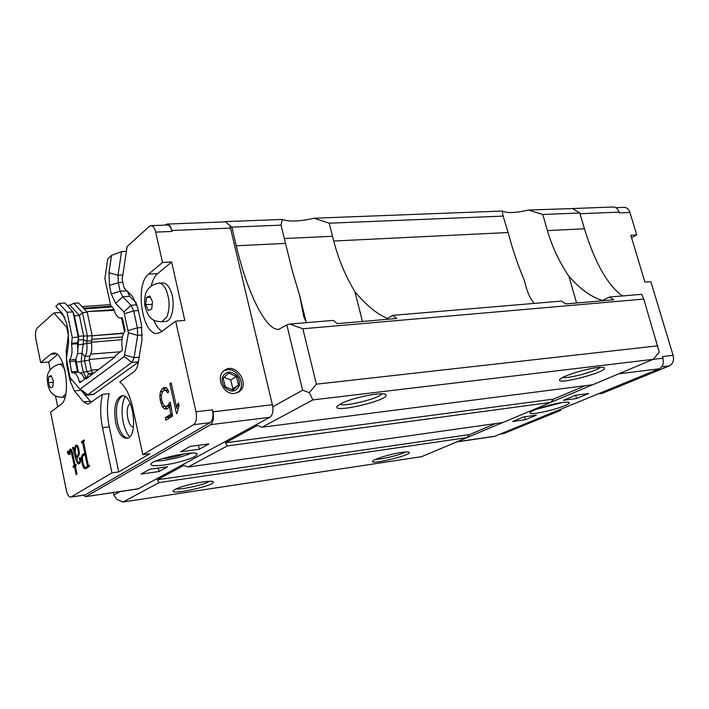 <?xml version="1.0" encoding="UTF-8"?>
<svg xmlns="http://www.w3.org/2000/svg" width="709" height="709" viewBox="0 0 709 709"><rect width="100%" height="100%" fill="white"/><g stroke="black" fill="none" stroke-linecap="round" stroke-linejoin="round"><path stroke-width="1.06" d="M113.334 492.56L113.857 495.068L120.193 491.55M138.069 488.918L269.828 417.291C272.3 415.545 273.302 412.035 272.841 406.762L229.858 225.515L231.852 227.146L281.039 225.143L285.505 243.391L236.265 245.793L231.852 227.146M272.841 406.762L302.637 390.207L286.844 324.89L278.965 329.242C266.46 331.599 247.166 292.826 236.265 245.793M224.797 221.873L225.365 221.855M572.234 208.588L528.506 210.041L542.793 214.49L579.802 212.984L572.5 208.552L577.463 211.628M622.449 295.954C607.578 285.133 594.913 262.747 584.446 228.794L579.802 212.984M176.266 488.838C181.513 489.866 205.255 484.486 209.536 481.296M175.158 489.37C182.904 485.036 212.709 479.24 213.294 481.916C216.325 485.417 168.086 495.875 173.395 490.548L175.158 489.37M375.788 459.281C381.079 459.671 400.877 454.806 405.388 451.988M401.507 452.439C406.062 451.784 408.632 451.757 409.235 452.351C412.044 455.16 368.476 465.538 372.757 461.036C374.095 458.989 390.987 453.92 401.507 452.439M562.707 377.489C568.069 378.881 596.384 371.232 600.346 367.306M597.288 367.572C601.259 367.111 603.589 367.209 604.281 367.856C608.57 371.808 554.119 385.962 559.95 379.404C561.9 376.275 585.12 368.884 597.288 367.572M339.903 404.236C344.618 407.037 379.12 398.493 382 393.814M340.861 403.722C351.868 397.669 384.402 391.217 385.829 394.762C390.579 400.098 329.809 414.26 337.457 406.035L340.861 403.722M306.439 322.657L303.815 316.826L299.677 295.68L292.525 271.556L285.505 243.391M262.055 427.226L592.759 384.739L653.193 359.339L659.273 352.16L643.763 299.083L641.778 294.315L609.492 297.044L613.843 299.801L565.826 303.931L561.528 301.095L392.715 315.363L396.756 318.492L337.227 323.623L333.31 320.388L289.653 324.075L302.84 328.772L316.374 384.189L309.31 392.68L312.837 399.911L262.055 427.226L257.411 425.453L225.462 442.797L227.243 445.943L188.071 467.009L183.923 465.361L157.371 479.78L159.144 482.572L123.012 502.007L116.799 499.437L113.857 495.068M289.653 324.075L286.844 324.89M302.637 390.207L309.31 392.68M584.446 228.794L547.428 230.602L542.793 214.49M547.428 230.602C552.276 247.095 559.419 262.303 568.857 276.218C579.997 288.953 591.2 297.044 602.455 300.492M585.297 385.696L553.481 399.123L550.716 402.411L502.778 422.555L188.071 467.009M495.582 423.574L469.491 434.59L157.371 479.78M123.012 502.007L421.66 456.649L466.947 437.613L469.491 434.59M526.415 288.138L523.978 279.47C517.854 264.998 512.572 249.346 508.131 232.517L502.672 214.57L502.451 211.034C506.935 213.338 515.62 213.001 528.506 210.041M568.857 276.218L576.603 303.009M281.039 225.143L282.244 219.444C289.228 221.917 299.854 221.509 314.14 218.23L502.451 211.034M314.14 218.23L329.206 223.184L503.505 216.085M329.206 223.184L333.717 241.033C338.485 259.308 345.54 276.2 354.89 291.691L362.45 321.452M306.182 322.232L299.677 295.68M225.09 221.633L282.244 219.444M316.374 384.189L657.784 345.824M643.763 299.083L302.84 328.772M466.947 437.613L159.144 482.572M653.193 359.339L312.837 399.911M553.481 399.123L225.462 442.797M550.716 402.411L227.243 445.943M609.492 297.044L601.737 300.838M354.89 291.691C366.039 305.162 376.904 314.069 387.486 318.412M534.267 303.399C531.192 300.022 528.63 295.095 526.574 288.625L523.978 279.47M392.715 315.363L385.696 319.449M592.697 384.748L550.742 402.375M502.716 422.564L466.965 437.586M615.855 207.666L623.973 207.356C626.765 207.356 628.75 209.058 629.946 212.452L636.735 234.945L630.833 235.264L644.942 282.12L650.844 281.659L673.089 355.315L662.436 356.574L662.924 358.196L653.149 359.357M618.718 373.829L659.299 368.777C662.818 366.783 664.023 363.256 662.924 358.196M659.299 368.777L494.997 436.203L456.959 441.813M494.155 436.425L494.997 436.203M562.654 402.482C567.04 401.906 569.238 402.038 569.238 402.854C569.522 406.266 528.728 416.644 530.128 412.824C529.685 410.75 551.07 403.917 562.654 402.482M536.429 415.146L523.57 416.945L512.616 421.518L525.413 419.71L536.429 415.146M563.425 400.31L576.488 398.555L588.576 393.548L575.451 395.294L563.425 400.31M629.946 212.452L619.294 212.895L619.063 212.124C617.876 208.712 615.891 207.001 613.117 207.001L572.783 208.543M536.181 409.368L562.077 402.561M543.555 406.86L554.367 404.015M575.681 395.259L576.488 398.555M524.713 416.786L525.413 419.71M503.762 433.553L560.659 410.387L556.494 410.963M598.086 393.894L602.313 393.327L669.447 365.844L661.754 366.801M636.735 234.945L631.568 237.683M673.089 355.315C674.188 360.349 672.974 363.859 669.447 365.844M560.367 409.377L560.659 410.387M229.858 225.515L225.613 221.846L167.147 224.088M52.927 385.997L52.865 386.937L50.348 387.867L48.301 382.718L48.673 377.56L48.753 376.621L51.261 375.646L53.326 380.804L52.927 385.997L53.246 381.752M51.535 376.346L48.753 376.621M53.21 382.222L48.301 382.718M59.113 364.204L63.092 363.877M151.85 307.945L151.744 309.062L148.367 310.498L145.726 304.728L146.32 298.622L146.435 297.505L149.794 296.007L152.47 301.795L151.85 307.945L152.346 302.911M150.352 297.239L146.435 297.505M152.213 304.267L145.726 304.728M158.86 283.175L162.485 282.953C165.339 282.758 167.882 284.912 170.107 289.423C175.805 300.581 172.916 321.221 165.755 321.425L165.321 321.461M239.447 385.395C236.026 392.254 231.054 392.875 224.531 387.265C220.295 379.581 221.669 374.503 228.653 372.03C236.292 372.863 239.89 377.321 239.447 385.395M224.017 370.665L227.243 369.743C238.384 368.006 246.705 386.432 237.542 392.6M228.741 373.058L236.416 376.479L238.543 384.987L232.977 390.127L225.258 386.724L223.14 378.163L228.741 373.058M231.604 389.525L238.543 384.987M232.809 388.47L230.709 380.015L224.124 377.259M230.709 380.015L236.416 376.479M234.644 393.398C223.291 395.33 214.898 376.213 224.478 370.32C235.787 361.67 250.942 384.712 238.711 391.953L234.644 393.398M129.632 436.744C126.751 433.438 124.607 428.599 123.206 422.236C121.239 411.752 121.859 403.208 125.059 396.615M133.478 426.933C127.664 427.288 124.624 406.789 130.031 403.793L130.323 403.616M162.512 262.49L171.631 261.993L184.819 320.424L175.664 321.15L161.377 331.803L157.912 333.283C142.412 336.757 134.293 284.593 148.615 274.17L162.512 262.49L155.705 232.127L172.039 231.444C170.949 227.226 169.318 225.09 167.129 225.037L151.079 225.657M172.039 231.444L171.826 230.496C170.736 226.277 169.105 224.141 166.916 224.097L165.02 225.125M85.169 494.953L210.059 422.661C212.78 420.393 213.595 416.112 212.496 409.82L212.957 411.832C214.056 418.133 213.241 422.413 210.511 424.673L269.828 417.291M138.725 488.705L85.665 496.637L83.245 495.236M86.144 496.46L210.511 424.673M164.036 465.007C155.289 466.15 150.902 465.884 150.884 464.227C151.132 459.255 199.734 449.089 197.013 454.549C196.756 457.261 178.065 463.163 164.036 465.007M180.706 451.757L199.247 449.258L208.88 443.931L190.172 446.413L180.706 451.757M167.608 466.761L149.608 469.287L141.126 474.064L158.984 471.538L167.608 466.761M155.324 461.187L163.052 460.513C174.29 458.82 183.808 456.339 191.607 453.086M162.113 458.688L166.996 458.289C173.953 457.234 179.767 455.701 184.429 453.707M81.996 306.642L110.453 304.64M121.549 317.986L124.545 331.865M113.972 309.629L86.613 311.606L114.184 310.356M158.32 468.064L158.984 471.538M198.476 445.314L199.247 449.258M111.49 306.235L83.467 308.229M123.765 333.053L92.135 335.782L123.579 333.398M112.155 306.926L84.123 308.929M87.234 312.27L78.575 302.973L73.869 303.301L82.492 312.616L87.234 312.27L92.152 335.658L91.443 342.996L86.693 343.395C87.429 349.191 86.852 353.543 84.965 356.467L89.689 356.042C91.585 353.126 92.17 348.775 91.443 342.996M92.852 373.138L91.496 370.754L89.272 360.11L89.689 356.042M93.934 373.04L89.104 373.501M92.152 335.658L87.402 336.048L86.693 343.395L83.175 344.273L81.987 353.277L84.965 356.467L84.548 360.544L86.773 371.215L88.43 373.634L91.621 374.795M77.68 352.515L78.203 344.698L83.175 344.273L83.644 335.906L87.402 336.048L82.492 312.616L79.373 315.478L69.925 305.189L73.869 303.301M175.664 321.15L195.976 411.769C197.075 418.115 196.278 422.422 193.592 424.7L142.793 454.682L149.785 453.742L118.731 471.928L111.951 472.876L102.513 427.687C100.111 415.536 100.084 404.431 102.442 394.364L88.049 404.245L83.618 401.976L74.339 390.898L69.907 380.246L66.743 364.825L66.185 351.23L68.348 335.295L66.699 327.319L53.893 312.944L37.214 328.072C35.503 330.208 35.051 333.815 35.867 338.893L40.652 362.698L50.614 354.296L53.113 353.117C64.838 349.892 72.07 397.758 60.814 404.547L50.614 412.186L66.327 490.256C67.39 494.793 68.879 497.062 70.803 497.062L85.798 494.749M53.893 312.944L60.425 312.474L64.732 317.269M60.912 312.031L60.425 312.474M77.68 372.172L75.251 360.846L76.439 357.487C77.768 353.853 78.079 349.307 77.378 343.847L78.203 344.698L78.664 336.314L83.644 335.906L79.373 315.478L74.401 315.851L72.974 311.854L67.054 312.288L59.015 303.425L55.807 306.359L62.72 314.034L66.495 322.887L68.161 330.943L68.64 342.722L66.451 358.781L69.739 376.426L70.404 378.039L79.7 389.037L84.796 394.027M59.015 303.425L64.891 303.018L72.974 311.854L78.22 337.059L72.283 337.546L67.054 312.288M67.054 305.384L69.925 305.189M127.558 438.127C123.029 437.143 119.644 431.914 117.384 422.431C115.168 408.366 116.95 399.468 122.728 395.755M115.691 422.626C113.44 407.808 115.434 398.857 121.656 395.782C133.31 392.715 138.858 437.32 126.92 438.295C121.992 438.313 118.243 433.093 115.691 422.626M126.388 251.341L121.558 251.58L111.535 255.373L107.768 258.829L104.879 278.655L110.595 305.304L113.821 309.027C115.461 315.044 117.765 318.049 120.734 318.049L121.842 317.703L122.56 318.696L124.961 329.836L124.74 331.644C121.983 335.419 121.177 341.109 122.338 348.713L122.249 350.459L115.345 355.714L115.54 356.636L86.268 378.863L86.081 377.977L87.641 377.826M155.705 232.127C154.624 227.873 153.011 225.719 150.857 225.666L149.307 226.41L127.124 246.528L122.161 279.319L124.031 287.934L132.477 296.353L137.723 307.653L141.445 324.678L141.968 339.868L138.361 362.21C137.546 366.961 136.057 370.151 133.886 371.8L119.786 381.921C125.52 386.476 129.818 395.019 132.689 407.569L142.793 454.682M111.951 472.876L71.281 496.876M57.721 406.86L55.524 396.03M50.162 369.54L48.629 361.971L40.652 362.698M57.411 354.651L48.629 361.971M171.631 261.993L157.611 273.639C154.748 276.102 152.621 280.197 151.23 285.913M153.756 320.069C155.989 325.591 158.727 329.357 161.953 331.378M83.192 467.089L81.579 461.098L81.517 456.72L82.377 454.611L84.77 453.069L82.563 442.345L81.65 442.948L81.411 441.76L84.114 439.952L84.362 441.149L83.449 441.76L88.359 465.662L89.281 465.086L89.529 466.292L85.319 468.906L83.192 467.089L84.371 466.93M75.331 466.088L76.962 474.091L76.102 474.622L74.472 466.628L73.266 467.399L73.036 466.23L74.241 465.459L70.944 450.933L70.191 450.578L69.987 454.602L69.464 454.309L69.278 451.527L69.766 449.524L70.59 448.974L71.627 449.861L72.77 453.485L75.092 464.918L75.978 464.351L76.218 465.521L75.331 466.088M73.133 448.62L72.761 448.877L72.513 447.689L73.151 447.264L74.755 450.011L75.225 445.89L76.368 445.128L77.733 445.713L78.664 448.194L79.399 453.849L76.856 459.264L77.263 461.249L78.513 462.738L79.621 462.029L79.94 460.726L79.337 458.12L80.179 457.58L80.596 459.592L80.037 463.101L78.548 464.049L77.476 463.119L75.969 459.671L73.133 448.62L74.268 448.478M67.488 452.998L67.754 450.871L68.676 452.209L68.454 454.345L67.488 452.998L68.613 452.847M86.392 377.596L83.352 372.509L81.136 361.847L81.987 353.277L77.414 353.685M84.052 377.826L87.978 377.569M162.317 406.674L160.172 400.098L159.862 395.454L160.509 391.652L162.148 388.842L164.063 387.566L166.225 387.637L167.262 388.665L168.813 391.944L167.51 392.795L165.667 390.322L164.47 390.189L162.831 391.271L161.43 394.718L161.528 399.344L162.999 404.165L164.878 406.266L166.172 406.443L168.361 405.043L169.265 402.925L170.32 402.251L172.624 416.05L165.915 420.198L165.365 417.663L170.772 414.295L169.513 405.858L168.503 407.852L166.597 409.066L164.275 408.827L162.317 406.674L165.011 406.363L166.97 408.508L164.275 408.827M169.868 383.702L171.17 382.833L176.807 408.304L176.922 405.832L178.402 402.898L178.996 405.566L177.064 413.303L176.488 413.657L169.868 383.702L171.321 383.542M127.212 291.107L129.694 296.309L136.367 302.973M138.37 362.166L93.473 394.443M81.065 390.367L91.328 402.331M102.442 394.364L109.221 393.637C106.846 403.678 106.864 414.756 109.266 426.88L118.731 471.928M83.37 464.634L82.333 464.776M81.579 461.098L82.545 460.974M86.223 467.674L83.884 468.232M89.378 465.521L88.359 465.662M84.362 441.14L81.411 441.76M83.547 442.221L82.563 442.345M85.745 452.936L84.77 453.069M85.886 453.627L82.377 454.611M82.607 456.578L81.517 456.72M82.386 458.227L81.411 458.36M76.067 464.785L75.092 464.918M71.042 449.364L69.766 449.524M69.978 451.429L69.278 451.527M69.969 454.247L69.464 454.309M71.724 450.171L70.581 450.321M71.928 450.809L70.944 450.933M72.876 454.035L71.937 454.15M76.155 465.201L74.241 465.459M76.209 465.441L73.036 466.23M75.42 466.504L74.472 466.628M72.513 447.689L73.497 447.565M74.472 449.125L73.488 449.258M75.216 451.216L74.268 451.332M76.918 459.547L75.969 459.671M77.644 461.896L76.829 462.002M79.798 462.569L77.476 463.119M80.268 457.996L79.337 458.12M80.569 460.052L79.975 460.132M80.542 460.646L79.94 460.726M80.339 461.94L79.621 462.029M80.188 462.516L78.513 462.738M77.467 445.606L75.225 445.89M75.455 447.742L74.72 447.84M77.653 445.686L77.503 446.289M75.207 449.949L74.755 450.011M67.399 327.266L66.699 327.319M77.378 343.847L78.664 336.314L74.401 315.851M78.229 372.172L75.828 358.736M162.388 402.632L160.766 402.818M160.172 400.098L161.652 399.929M170.896 405.699L169.513 405.858M172.305 414.118L170.772 414.295M172.393 414.65L168.06 417.344L165.365 417.663M168.06 417.344L168.352 418.691M170.417 402.801L169.265 402.925M170.745 404.768L168.361 405.043M170.772 404.928L168.875 406.133L166.172 406.443M167.882 389.977L164.47 390.189M167.927 390.074L165.667 390.322M168.184 390.615L166.473 390.792M166.216 387.637L164.843 388.55L162.148 388.842M162.751 391.412L160.509 391.652M164.843 388.55L163.522 390.819M161.395 395.285L159.862 395.454M176.807 408.304L177.941 408.171M178.978 405.601L176.922 405.832M129.694 296.309L122.684 296.779L131.085 305.26L133.691 310.905L137.378 327.833L137.643 335.384L134.09 357.655L131.874 362.45L87.748 394.798L85.532 394.745M136.997 304.835L131.085 305.26L123.924 311.916L115.585 303.363L122.684 296.779L120.14 291.239L126.902 290.805M122.825 282.395L118.288 282.678L120.14 291.239L111.304 293.943L115.585 303.363M111.304 293.943L109.461 285.381L118.288 282.678L118.013 275.225L122.817 274.95M121.558 251.58L118.013 275.225L108.991 272.743L109.461 285.381M123.924 311.916L128.435 332.787L124.297 356.494L79.931 389.259M111.535 255.373L108.991 272.743M86.011 454.23L82.802 455.798L82.377 458.466L83.21 464.2L85.266 467.798L87.508 466.407L89.502 466.132M87.606 467.479L85.266 467.798M85.036 454.354L87.508 466.407M79.373 453.423L78.433 453.538L78.105 454.824L79.053 454.699M79.222 451.084L78.291 451.199L78.433 453.538M78.788 448.832L77.83 448.948L78.291 451.199M78.158 446.847L77.095 446.98L77.83 448.948M77.928 446.236L76.439 446.422L77.095 446.98M77.724 457.092L76.448 457.261L75.154 450.88L75.65 446.945L76.439 446.422M78.105 454.824L76.448 457.261M86.081 377.977L79.887 382.692L79.257 381.593C77.68 375.637 75.562 372.668 72.903 372.686L72.176 372.907L71.529 371.941L69.579 359.959C71.919 356.565 72.575 351.318 71.529 344.211L72.283 337.546M69.579 359.959L75.358 359.436M84.539 379.147L82.404 374.644L78.655 372.128L73.133 372.668M508.131 232.517L333.717 241.033M619.063 212.124L580.015 213.728M504.613 433.332L500.554 433.926M65.095 370.718L64.971 370.417C63.136 366.119 61.098 364.054 58.847 364.231C49.79 367.617 46.023 373.421 47.538 381.646C48.398 391.944 53.352 397.182 62.401 397.341L65.822 393.841M62.117 397.368L65.077 397.058M51.571 376.435L52.998 380.015M49.134 376.47L50.862 375.797M48.363 381.779L48.673 377.56M50.029 387.07L48.611 383.507M52.466 387.079L50.729 387.726M166.03 289.697C163.806 285.178 161.271 283.015 158.435 283.201C153.126 284.291 149.342 286.773 147.1 290.637C145.496 292.312 144.645 296.725 144.556 303.895C148.048 321.097 155.315 321.319 161.714 321.744L166.748 317.145C170.071 308.539 169.832 299.384 166.03 289.697M161.253 321.78L165.755 321.425M150.202 296.903L152.045 300.9M146.94 297.284L149.271 296.247M145.832 303.62L146.32 298.622M147.951 309.611L146.125 305.614M151.212 309.284L148.881 310.276M272.478 404.742L212.957 411.832M230.7 228.076L171.826 230.496M122.365 336.997L91.612 339.381M121.948 339.629L91.364 342.287M90.717 354.11L120.495 351.797M114.982 357.061L89.174 359.525M98.684 369.442L91.372 370.169M80.693 372.766L91.496 370.754M75.251 360.846L76.182 362.308L89.272 360.11M77.387 343.014L78.141 340.054L83.113 339.638L86.666 341.189L91.417 340.79M56.206 353.809L50.614 354.296M195.976 411.769L212.496 409.82M193.592 424.7L210.059 422.661M88.536 373.608L87.056 377.525M148.615 274.17L157.611 273.639M67.497 351.115L66.185 351.23M67.337 364.772L66.743 364.825M72.088 380.033L69.907 380.246M80.915 390.216L74.339 390.898M90.273 401.259L83.618 401.976M109.266 426.88L102.513 427.687M94.43 394.089L87.748 394.798L80.596 389.268M138.423 361.829L131.874 362.45L124.297 356.494M139.177 357.176L134.09 357.655L124.952 355.049M142.412 334.985L137.643 335.384L128.435 332.787M141.951 327.461L137.378 327.833L128.356 330.527M138.361 310.56L133.691 310.905L124.695 313.617M77.884 372.207L77.467 371.578M77.423 342.739L71.503 343.245M77.361 343.714L71.529 344.211M75.296 361.058L69.402 361.599M77.432 371.374L71.529 371.941M80.48 382.24L79.585 382.328M79.257 381.593L81.641 381.353M212.727 481.562L213.294 481.916M603.651 367.519L604.281 367.856M384.845 394.195L385.829 394.762M456.605 441.964L494.35 436.398M503.957 433.518L500.191 434.076M238.711 391.953L238.135 392.299M138.22 488.891L85.665 496.637M197.013 454.549L196.88 453.955M70.803 497.062L85.31 494.935M93.641 394.426L86.959 395.135M122.24 317.933L120.734 318.049M332.512 236.283L284.318 238.525"/></g></svg>

